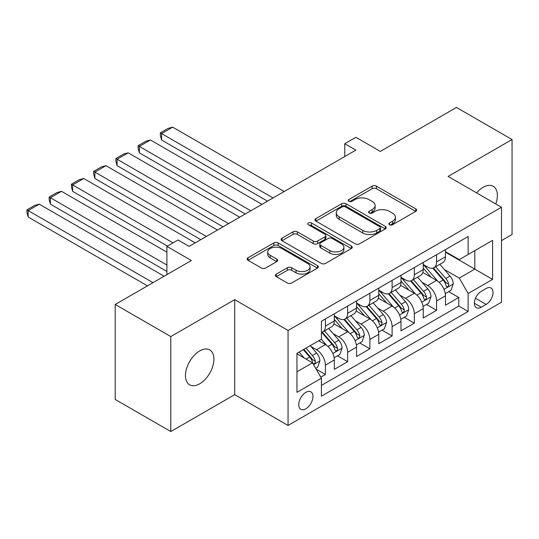 <?xml version="1.0" encoding="UTF-8"?>
<svg xmlns="http://www.w3.org/2000/svg" width="539" height="539" viewBox="0 0 539 539"><rect width="100%" height="100%" fill="white"/><g stroke="black" fill="none" stroke-linecap="round" stroke-linejoin="round"><path stroke-width="0.81" d="M389.502 224.743A2.163 1.246 0 0 0 392.56 224.743L415.744 211.355A3.086 1.779 0 0 0 416.647 210.095A3.086 1.779 0 0 0 415.744 208.836L376.465 186.157A3.086 1.779 0 0 0 372.099 186.157L348.915 199.545A2.163 1.246 0 0 0 348.282 200.427A2.163 1.246 0 0 0 348.915 201.31A2.163 1.246 0 0 0 351.967 201.31L354.972 199.571A9.877 5.7 0 0 1 368.939 199.571L372.206 201.465A9.877 5.7 0 0 1 375.104 205.494A9.877 5.7 0 0 1 372.206 209.53L369.208 211.261A2.163 1.246 0 0 0 368.575 212.144A2.163 1.246 0 0 0 369.208 213.026A2.163 1.246 0 0 0 372.267 213.026L375.265 211.295A9.877 5.7 0 0 1 389.232 211.295L392.507 213.181A9.877 5.7 0 0 1 395.397 217.21A9.877 5.7 0 0 1 392.507 221.246L389.502 222.978A2.163 1.246 0 0 0 388.868 223.86A2.163 1.246 0 0 0 389.502 224.743L389.502 222.978M199.693 383.802A20.125 11.615 120 0 0 212.838 366.069A20.125 11.615 120 0 0 209.752 349.946A20.125 11.615 120 0 0 199.693 350.943A20.125 11.615 120 0 0 186.548 368.669A20.125 11.615 120 0 0 189.634 384.799A20.125 11.615 120 0 0 199.693 383.802M495.792 203.958A20.125 11.615 120 0 0 493.212 186.292A20.125 11.615 120 0 0 483.146 187.289A20.125 11.615 120 0 0 476.617 192.888M305.849 408.764A10.059 5.808 120 0 0 312.425 399.898A10.059 5.808 120 0 0 310.882 391.84A10.059 5.808 120 0 0 305.849 392.338A10.059 5.808 120 0 0 299.28 401.205A10.059 5.808 120 0 0 300.816 409.263A10.059 5.808 120 0 0 305.849 408.764M276.298 274.095A3.086 1.779 0 0 0 275.395 275.355A3.086 1.779 0 0 0 276.298 276.615L287.321 282.982A3.086 1.779 0 0 0 291.687 282.982L317.437 268.112A3.086 1.779 0 0 0 318.34 266.852A3.086 1.779 0 0 0 317.437 265.592L278.158 242.914A3.086 1.779 0 0 0 273.792 242.914L248.041 257.783A3.086 1.779 0 0 0 247.138 259.043A3.086 1.779 0 0 0 248.041 260.303L261.354 267.984A3.086 1.779 0 0 0 265.72 267.984L276.736 261.624A3.086 1.779 0 0 0 277.639 260.364A3.086 1.779 0 0 0 276.736 259.104L270.14 255.291A8.253 4.763 0 0 1 267.721 251.922A8.253 4.763 0 0 1 272.815 247.522A8.253 4.763 0 0 1 281.809 248.553L307.668 263.483A8.253 4.763 0 0 1 310.087 266.852A8.253 4.763 0 0 1 304.993 271.258A8.253 4.763 0 0 1 295.999 270.221L291.687 267.735A3.086 1.779 0 0 0 287.321 267.735L276.298 274.095L276.298 276.615M501.492 240.623L512.05 234.526L512.05 139.54L456.472 107.45L380.325 151.412L355.868 137.297L344.758 143.711L355.868 150.132L189.128 246.397L178.018 239.976L166.901 246.397L166.901 274.634M170.789 336.565L170.789 431.55L234.708 394.649L234.708 299.664L170.789 336.565L115.211 304.474L191.352 260.512L166.901 246.397M234.708 299.664L288.062 330.468L501.492 207.245L501.492 302.231L288.062 425.453L288.062 330.468M512.05 139.54L448.131 176.442L501.492 207.245M355.188 243.796A3.086 1.779 0 0 0 359.553 243.796L385.304 228.927A3.086 1.779 0 0 0 386.207 227.667A3.086 1.779 0 0 0 385.304 226.407L346.025 203.735A3.086 1.779 0 0 0 341.659 203.735L315.908 218.598A3.086 1.779 0 0 0 315.005 219.858A3.086 1.779 0 0 0 315.908 221.118L355.188 243.796M309.245 225.208A2.163 1.246 0 0 1 311.434 225.511L311.434 222.944L351.367 246A3.086 1.779 0 0 1 352.27 247.26A3.086 1.779 0 0 1 351.367 248.519L325.617 263.389A3.086 1.779 0 0 1 321.257 263.389L281.978 240.711L281.978 238.191A3.086 1.779 0 0 0 281.068 239.451A3.086 1.779 0 0 0 281.978 240.711M281.978 238.191L292.994 231.831A3.086 1.779 0 0 1 297.36 231.831L313.287 241.027A3.086 1.779 0 0 0 317.653 241.027L324.963 236.803A3.086 1.779 0 0 0 325.866 235.543A3.086 1.779 0 0 0 324.963 234.283L308.382 224.709A2.163 1.246 0 0 1 307.749 223.826A2.163 1.246 0 0 1 309.083 222.674A2.163 1.246 0 0 1 311.434 222.944M170.789 431.55L115.211 399.46L115.211 304.474M320.799 377.159L325.415 374.497L316.184 369.168M310.936 346.496L316.521 349.723A12.579 7.263 60 0 1 325.415 365.125L334.308 359.991L334.308 369.363L347.648 361.662L337.529 355.821M333.169 333.661L338.755 336.888A12.579 7.263 60 0 1 347.648 352.29L356.535 347.156L356.535 356.522L369.875 348.821L359.762 342.986M355.403 320.826L360.982 324.054A12.579 7.263 60 0 1 369.875 339.455L378.769 334.321L378.769 343.687L392.109 335.986L381.996 330.151M377.637 307.991L383.216 311.219A12.579 7.263 60 0 1 392.109 326.621L401.003 321.487L401.003 330.852L414.343 323.151L404.223 317.309M399.864 295.156L405.449 298.377A12.579 7.263 60 0 1 414.343 313.786L423.236 308.652L423.236 318.017L436.57 310.316L436.57 300.944A12.579 7.263 -120 0 0 427.683 285.542L422.098 282.321M426.457 304.474L436.57 310.316M334.308 359.991A12.579 7.263 -120 0 0 325.415 344.589L318.744 340.736M356.535 347.156A12.579 7.263 -120 0 0 347.648 331.754L333.897 323.811M378.769 334.321A12.579 7.263 -120 0 0 369.875 318.92L356.131 310.976M401.003 321.487A12.579 7.263 -120 0 0 392.109 306.078L378.358 298.141M423.236 308.652A12.579 7.263 -120 0 0 414.343 293.243L400.592 285.306M486.151 288.5L481.26 291.323A9.749 5.626 120 0 0 474.893 299.906A9.749 5.626 120 0 0 476.388 307.722A9.749 5.626 120 0 0 481.26 307.237L486.151 304.414A9.749 5.626 120 0 0 492.518 295.823A9.749 5.626 120 0 0 491.022 288.015A9.749 5.626 120 0 0 486.151 288.5M296.955 371.795L312.519 362.814L321.412 378.216L321.412 396.185L468.142 311.475L468.142 293.506L459.248 278.097L444.331 269.487M321.412 378.216L296.955 392.338L296.955 353.314L321.412 339.199L321.412 321.224L468.142 236.513L468.142 254.482L492.599 240.36L492.599 279.384L468.142 293.506M334.308 315.834L338.755 318.401A12.579 7.263 60 0 0 345.041 319.027L353.934 313.893A12.579 7.263 -120 0 0 356.535 308.133L356.535 300.944M356.535 302.999L360.982 305.566A12.579 7.263 60 0 0 367.275 306.192L376.168 301.058A12.579 7.263 -120 0 0 378.769 295.298L378.769 288.109M378.769 290.164L383.216 292.731A12.579 7.263 60 0 0 389.502 293.357L398.395 288.224A12.579 7.263 -120 0 0 401.003 282.463L401.003 275.274M401.003 277.329L405.449 279.896A12.579 7.263 60 0 0 411.735 280.523L420.629 275.389A12.579 7.263 -120 0 0 423.236 269.628L423.236 262.439M321.412 385.405L458.804 306.085L458.804 297.481L445.463 305.182L445.463 295.81A12.579 7.263 -120 0 0 436.57 280.408L422.825 272.471M423.236 264.494L427.683 267.061A12.579 7.263 -120 0 0 433.969 267.681A12.579 7.263 -120 0 0 436.57 261.927L436.57 254.738M433.969 267.681L442.863 262.547A12.579 7.263 -120 0 0 445.463 256.793L445.463 249.604M325.415 318.913L325.415 326.102A12.579 7.263 60 0 1 322.807 331.862A12.579 7.263 60 0 1 321.412 332.368M322.807 331.862L331.701 326.728A12.579 7.263 -120 0 0 334.308 320.968L334.308 313.779M347.648 306.078L347.648 313.267A12.579 7.263 60 0 1 345.041 319.027M369.875 293.243L369.875 300.432A12.579 7.263 60 0 1 367.275 306.192M392.109 280.408L392.109 287.597A12.579 7.263 60 0 1 389.502 293.357M414.343 267.573L414.343 274.762A12.579 7.263 60 0 1 411.735 280.523M414.343 313.786L414.343 323.151M392.109 326.621L392.109 335.986M369.875 339.455L369.875 348.821M347.648 352.29L347.648 361.662M325.415 365.125L325.415 374.497M312.519 362.814L296.955 353.827M459.248 278.097L474.812 269.116L474.812 250.635L492.599 240.36M445.463 252.171L492.599 279.384M445.463 251.659L459.248 259.616L468.142 254.482M234.708 394.649L288.062 425.453M344.758 143.711L344.758 156.546M448.691 291.639L458.804 297.481M458.804 306.085L468.142 311.475M390.364 225.046L392.507 223.813A9.877 5.7 0 0 0 395.397 219.777L395.397 217.21M375.104 205.494L375.104 208.061A9.877 5.7 0 0 1 372.206 212.096L370.071 213.329M415.704 211.376L376.465 188.724A3.086 1.779 0 0 0 372.099 188.724L349.777 201.613M385.264 228.954L346.025 206.302A3.086 1.779 0 0 0 341.659 206.302L315.948 221.145M379.847 228.549A2.163 1.246 0 0 0 380.48 227.667A2.163 1.246 0 0 0 379.847 226.791L345.371 206.882A2.163 1.246 0 0 0 342.312 206.882L339.152 208.708A9.877 5.7 0 0 0 336.255 212.743A9.877 5.7 0 0 0 339.152 216.772L362.72 230.382A9.877 5.7 0 0 0 376.68 230.382L379.847 228.549L379.847 231.116A2.163 1.246 0 0 0 380.48 230.234L380.48 227.667M336.255 212.743L336.255 215.31A9.877 5.7 0 0 0 339.152 219.339L339.152 216.772M379.847 231.116L376.68 232.949A9.877 5.7 0 0 1 362.72 232.949L339.152 219.339M282.018 240.731L292.994 234.398L292.994 231.831M325.866 235.543L325.866 238.11A3.086 1.779 0 0 1 324.963 239.37L317.653 243.594A3.086 1.779 0 0 1 313.287 243.594L297.36 234.398A3.086 1.779 0 0 0 292.994 234.398M311.434 225.511L351.327 248.546M329.821 250.568A8.253 4.763 0 0 0 338.815 251.598A8.253 4.763 0 0 0 343.916 247.199A8.253 4.763 0 0 0 341.497 243.83L332.381 238.568A3.086 1.779 0 0 0 328.022 238.568L320.712 242.786A3.086 1.779 0 0 0 319.802 244.046A3.086 1.779 0 0 0 320.712 245.306L329.821 250.568L329.821 253.135A8.253 4.763 0 0 0 338.815 254.165A8.253 4.763 0 0 0 343.916 249.766L343.916 247.199M319.802 244.046L319.802 246.613A3.086 1.779 0 0 0 320.712 247.873L320.712 245.306M329.821 253.135L320.712 247.873M310.087 266.852L310.087 269.419A8.253 4.763 0 0 1 304.993 273.825A8.253 4.763 0 0 1 295.999 272.788L291.687 270.302A3.086 1.779 0 0 0 287.321 270.302L276.345 276.642M267.721 251.922L267.721 254.489A8.253 4.763 0 0 0 270.14 257.858L270.14 255.291M276.696 261.651L270.14 257.858M317.397 268.139L278.158 245.481A3.086 1.779 0 0 0 273.792 245.481L248.081 260.324M445.281 293.614L451.022 290.292L453.245 283.878A8.334 4.811 -120 0 0 450.004 276.056L439.844 264.292M273.057 197.941L161.565 133.571L172.682 127.157L284.174 191.527M437.809 281.223L425.763 267.277A24.053 13.886 -120 0 0 423.236 264.629M161.565 139.992L160.339 135.437L160.339 132.863L161.565 133.571L161.565 139.992L267.499 201.148M431.2 277.309L424.462 269.507A19.963 11.528 -120 0 0 423.236 268.166M432.837 268.139L443.112 280.031A8.334 4.811 60 0 1 446.083 285.771L446.683 286.761L447.815 286.6L448.563 285.683L448.744 284.228A8.334 4.811 -120 0 0 445.78 278.488L435.62 266.731M433.437 267.944L444.48 280.725A4.245 2.452 60 0 1 445.551 282.382L448.744 284.228M160.339 132.863L168.121 128.376L172.682 127.157M423.048 306.448L428.795 303.127L431.011 296.713A8.334 4.811 -120 0 0 427.771 288.891L417.61 277.127M250.824 210.776L139.332 146.406L150.448 139.992L261.941 204.362M415.576 294.058L403.529 280.112A24.053 13.886 -120 0 0 401.003 277.464M139.332 152.827L138.112 148.272L138.112 145.705L139.332 146.406L139.332 152.827L245.265 213.99M408.973 290.144L402.229 282.342A19.963 11.528 -120 0 0 401.003 281.001M410.603 280.974L420.878 292.866A8.334 4.811 60 0 1 423.849 298.606L424.456 299.596L425.581 299.435L426.336 298.518L426.517 297.063A8.334 4.811 -120 0 0 423.546 291.329L413.386 279.566M411.21 280.779L422.246 293.56A4.245 2.452 60 0 1 423.317 295.217L426.517 297.063M138.112 145.705L145.894 141.211L150.448 139.992M400.814 319.283L406.561 315.962L408.784 309.548A8.334 4.811 -120 0 0 405.537 301.725L395.377 289.962M228.59 223.611L117.098 159.241L128.215 152.827L239.707 217.197M393.342 306.893L381.295 292.947A24.053 13.886 -120 0 0 378.769 290.305M117.098 165.662L115.878 161.107L115.878 158.54L117.098 159.241L117.098 165.662L223.031 226.825M386.739 302.979L380.002 295.177A19.963 11.528 -120 0 0 378.769 293.836M388.37 293.809L398.644 305.701A8.334 4.811 60 0 1 401.616 311.441L402.222 312.431L403.347 312.27L404.102 311.353L404.284 309.905A8.334 4.811 -120 0 0 401.312 304.164L391.152 292.401M388.976 293.614L400.012 306.395A4.245 2.452 60 0 1 401.083 308.052L404.284 309.905M115.878 158.54L123.66 154.046L128.215 152.827M378.58 332.118L384.327 328.803L386.551 322.383A8.334 4.811 -120 0 0 383.303 314.56L373.15 302.797M206.363 236.446L94.871 172.076L105.988 165.662L217.48 230.032M371.115 319.728L359.068 305.781A24.053 13.886 -120 0 0 356.535 303.14M94.871 178.497L93.645 173.942L93.645 171.375L94.871 172.076L94.871 178.497L200.804 239.66M364.505 315.814L357.768 308.012A19.963 11.528 -120 0 0 356.535 306.671M366.143 306.644L376.411 318.536A8.334 4.811 60 0 1 379.382 324.276L379.988 325.266L381.113 325.105L381.868 324.188L382.05 322.74A8.334 4.811 -120 0 0 379.079 316.999L368.925 305.236M366.742 306.448L377.785 319.229A4.245 2.452 60 0 1 378.85 320.887L382.05 322.74M93.645 171.375L101.426 166.881L105.988 165.662M356.353 344.953L362.093 341.638L364.317 335.218A8.334 4.811 -120 0 0 361.076 327.395L350.916 315.632M173.012 242.867L72.637 184.917L83.754 178.497L195.246 242.867M348.881 332.563L336.835 318.616A24.053 13.886 -120 0 0 334.308 315.975M72.637 191.332L71.411 186.777L71.411 184.21L72.637 184.917L72.637 191.332L167.454 246.074M342.272 328.649L335.534 320.853A19.963 11.528 -120 0 0 334.308 319.506M343.909 319.479L354.184 331.37A8.334 4.811 60 0 1 357.155 337.111L357.761 338.101L358.886 337.94L359.641 337.023L359.823 335.575A8.334 4.811 -120 0 0 356.852 329.834L346.692 318.071M344.509 319.283L355.551 332.064A4.245 2.452 60 0 1 356.623 333.729L359.823 335.575M71.411 184.21L79.193 179.716L83.754 178.497M334.119 357.788L339.866 354.473L342.083 348.053A8.334 4.811 -120 0 0 338.842 340.23L328.682 328.467M166.901 265.006L50.403 197.752L61.52 191.332L166.901 252.171M326.647 345.398L321.332 339.24M50.403 204.166L49.184 199.612L49.184 197.045L50.403 197.752L50.403 204.166L166.901 271.427M320.045 341.483L319.176 340.486M321.675 332.314L331.95 344.205A8.334 4.811 60 0 1 334.921 349.946L335.527 350.936L336.653 350.774L337.407 349.865L337.589 348.41A8.334 4.811 -120 0 0 334.618 342.669L324.458 330.906M322.282 332.118L333.318 344.899A4.245 2.452 60 0 1 334.389 346.564L337.589 348.41M49.184 197.045L56.966 192.551L61.52 191.332M315.739 368.4L317.633 367.308L319.856 360.887A8.334 4.811 -120 0 0 316.609 353.065L310.215 345.661M153.002 282.658L28.169 210.587L39.286 204.166L164.119 276.238M304.245 358.037L299.098 352.082M28.169 217.001L26.95 212.447L26.95 209.88L28.169 210.587L28.169 217.001L147.443 285.865M297.811 354.325L296.955 353.335M303.322 349.643L309.716 357.047A8.334 4.811 60 0 1 312.687 362.781L313.294 363.771L314.419 363.616L315.174 362.7L315.355 361.245A8.334 4.811 -120 0 0 312.384 355.504L305.99 348.1M303.841 349.339L311.091 357.734A4.245 2.452 60 0 1 312.155 359.398L315.355 361.245M26.95 209.88L34.732 205.386L39.286 204.166M316.521 349.723L325.415 344.589M338.755 336.888L347.648 331.754M360.982 324.054L369.875 318.92M383.216 311.219L392.109 306.078M405.449 298.377L414.343 293.243M427.683 285.542L436.57 280.408M436.57 261.927L445.463 256.793M325.415 326.102L334.308 320.968M347.648 313.267L356.535 308.133M369.875 300.432L378.769 295.298M392.109 287.597L401.003 282.463M414.343 274.762L423.236 269.628M436.57 300.944L445.463 295.81M475.486 298.256L486.151 304.414M474.367 303.255L481.26 307.237M392.507 223.813L392.507 221.246M369.208 213.026L369.208 211.261M372.206 212.096L372.206 209.53M348.915 201.31L348.915 199.545M372.099 188.724L372.099 186.157M376.465 188.724L376.465 186.157M415.744 211.355L415.744 208.836M315.908 221.118L315.908 218.598M341.659 206.302L341.659 203.735M346.025 206.302L346.025 203.735M385.304 228.927L385.304 226.407M362.72 232.949L362.72 230.382M376.68 232.949L376.68 230.382M297.36 234.398L297.36 231.831M313.287 243.594L313.287 241.027M317.653 243.594L317.653 241.027M324.963 239.37L324.963 236.803M351.367 248.519L351.367 246M287.321 270.302L287.321 267.735M291.687 270.302L291.687 267.735M295.999 272.788L295.999 270.221M276.736 261.624L276.736 259.104M248.041 260.303L248.041 257.783M273.792 245.481L273.792 242.914M278.158 245.481L278.158 242.914M317.437 268.112L317.437 265.592M444.008 289.335L453.191 284.04M425.763 267.277L426.908 266.616M445.78 278.488L450.004 276.056M439.137 282.328L443.112 280.031M421.774 302.177L430.957 296.874M403.529 280.112L404.674 279.451M423.546 291.329L427.771 288.891M416.903 295.163L420.878 292.866M399.547 315.012L408.73 309.709M381.295 292.947L382.441 292.286M401.312 304.164L405.537 301.725M394.669 307.998L398.644 305.701M377.313 327.847L386.497 322.544M359.068 305.781L360.214 305.121M379.079 316.999L383.303 314.56M372.442 320.833L376.411 318.536M355.08 340.682L364.263 335.379M336.835 318.616L337.98 317.956M356.852 329.834L361.076 327.395M350.209 333.668L354.184 331.37M332.846 353.517L342.029 348.214M334.618 342.669L338.842 340.23M327.975 346.503L331.95 344.205M313.577 364.64L319.802 361.049M312.384 355.504L316.609 353.065M306.118 359.122L309.716 357.047"/></g></svg>
